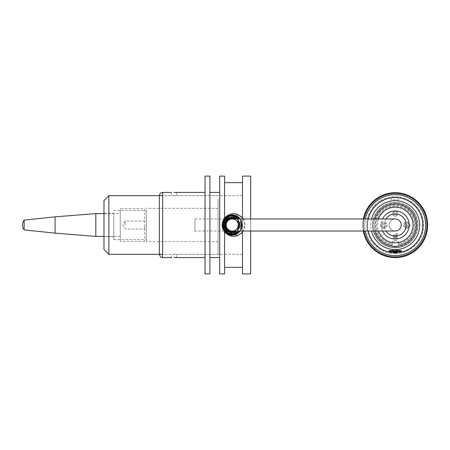 <?xml version="1.0" encoding="UTF-8"?>
<svg xmlns="http://www.w3.org/2000/svg" width="450" height="450" viewBox="0 0 450 450"><rect width="100%" height="100%" fill="white"/><g stroke="black" fill="none" stroke-linecap="round" stroke-linejoin="round"><path stroke-width="0.34" stroke-dasharray="2.25 1.69" d="M395.196 231.03A6.03 6.03 0 0 1 389.976 221.985A6.03 6.03 0 0 1 400.421 221.985A6.03 6.03 0 0 1 395.196 231.03A6.03 6.03 0 0 1 389.171 225A6.03 6.03 0 0 1 395.196 218.97A6.03 6.03 0 0 0 389.171 225A6.03 6.03 0 0 0 395.196 231.03M232.234 231.03A6.03 6.03 0 0 0 238.264 225A6.03 6.03 0 0 0 232.234 218.97M194.917 231.03L194.917 218.97L194.917 231.03L223.858 231.03M395.1 202.5A22.652 22.652 0 0 0 375.632 236.559A22.652 22.652 0 0 0 414.866 236.391A22.652 22.652 0 0 0 395.1 202.5A22.652 22.652 0 0 1 414.866 236.391A22.652 22.652 0 0 1 375.632 236.559A22.652 22.652 0 0 1 395.1 202.5M398.987 243.506A3.746 3.746 0 0 0 391.567 243.534A18.742 18.742 0 0 1 379.581 214.791A18.742 18.742 0 0 1 410.726 214.656A18.742 18.742 0 0 1 398.987 243.506A7.402 5.237 -11.4 0 1 399.026 244.035A3.746 3.746 0 0 0 395.263 240.306A3.746 3.746 0 0 0 391.534 244.069A7.402 5.237 10.9 0 1 391.567 243.534M395.139 211.314A2.43 2.43 0 0 0 393.053 214.965A2.43 2.43 0 0 0 397.26 214.948A2.43 2.43 0 0 0 395.139 211.314A2.43 2.43 0 0 0 392.721 213.75A2.43 2.43 0 0 0 395.162 216.169A2.43 2.43 0 0 0 397.581 213.733A2.43 2.43 0 0 0 395.139 211.314M394.256 237.212L394.251 235.778L396.045 235.772L396.039 234.793L393.266 234.804L393.283 238.196L397.294 238.179L397.288 237.201L394.256 237.212L394.251 235.778L396.045 235.772L396.039 234.793L393.266 234.804L393.283 238.196L397.294 238.179L397.288 237.201L394.256 237.212M383.805 228.606A3.409 3.409 0 0 1 380.385 225.214A3.409 3.409 0 0 1 383.777 221.794A3.409 3.409 0 0 1 387.197 225.186A3.409 3.409 0 0 1 383.805 228.606M406.62 228.504A3.409 3.409 0 0 0 410.012 225.084A3.409 3.409 0 0 0 406.592 221.692A3.409 3.409 0 0 0 403.2 225.118A3.409 3.409 0 0 0 406.62 228.504M396.27 235.997L396.259 233.325L397.238 233.319L397.254 236.97L394.481 236.981L394.481 236.008L396.27 235.997L396.259 233.325L397.238 233.319L397.254 236.97L394.481 236.981L394.481 236.008L396.27 235.997M395.291 247.314L396.27 247.286L395.291 247.314A22.162 22.162 0 0 0 417.364 225.056A22.162 22.162 0 0 0 395.106 202.989A22.162 22.162 0 0 0 373.039 225.242A22.162 22.162 0 0 0 395.291 247.314L395.291 246.336A0.979 0.979 0 0 0 394.318 247.297A0.979 0.979 0 0 1 395.291 246.336A0.979 0.979 0 0 1 396.27 247.286A0.979 0.979 0 0 0 395.291 246.336L395.291 247.314M395.106 202.989A22.162 22.162 0 0 0 376.054 236.312A22.162 22.162 0 0 0 414.439 236.149A22.162 22.162 0 0 0 395.106 202.989M399.032 244.491L399.026 244.035L398.379 245.273A20.368 20.368 0 0 0 412.251 214.009A20.368 20.368 0 0 0 378.051 214.155A20.368 20.368 0 0 0 392.186 245.295L391.534 244.524A19.721 19.721 0 0 1 378.737 214.29A19.721 19.721 0 0 1 411.564 214.155A19.721 19.721 0 0 1 399.032 244.491A19.721 19.721 0 0 0 411.564 214.155A19.721 19.721 0 0 0 378.737 214.29A19.721 19.721 0 0 0 391.534 244.524L391.534 244.069L391.534 244.524M383.782 222.773A2.43 2.43 0 0 1 385.897 226.401A2.43 2.43 0 0 1 381.696 226.423A2.43 2.43 0 0 1 383.782 222.773A2.43 2.43 0 0 0 381.364 225.208A2.43 2.43 0 0 0 383.799 227.627A2.43 2.43 0 0 0 386.218 225.186A2.43 2.43 0 0 0 383.782 222.773M406.598 222.671A2.43 2.43 0 0 1 408.713 226.305A2.43 2.43 0 0 1 404.511 226.322A2.43 2.43 0 0 1 406.598 222.671A2.43 2.43 0 0 0 404.179 225.112A2.43 2.43 0 0 0 406.614 227.531A2.43 2.43 0 0 0 409.033 225.09A2.43 2.43 0 0 0 406.598 222.671M395.083 197.286A27.866 27.866 0 0 1 423.067 225.028A27.866 27.866 0 0 1 395.319 253.018A27.866 27.866 0 0 1 367.335 225.27A27.866 27.866 0 0 1 398.829 197.522L398.841 199.991A25.425 25.425 0 0 0 391.343 200.019L391.331 197.55A27.866 27.866 0 0 1 398.829 197.522L398.841 199.991A25.425 25.425 0 0 0 391.343 200.019L391.331 197.55A27.866 27.866 0 0 1 395.083 197.286A27.866 27.866 0 0 0 371.126 239.186A27.866 27.866 0 0 0 419.389 238.978A27.866 27.866 0 0 0 395.083 197.286M391.567 252.776A27.866 27.866 0 0 0 399.066 252.748L399.054 250.279A25.425 25.425 0 0 1 391.556 250.312L391.567 252.776A27.866 27.866 0 0 0 399.066 252.748L399.054 250.279A25.425 25.425 0 0 1 391.556 250.312L391.567 252.776M395.336 257.58A32.428 32.428 0 0 0 423.214 208.817A32.428 32.428 0 0 0 367.043 209.053A32.428 32.428 0 0 0 395.336 257.58M363.308 231.03A32.428 32.428 0 0 1 363.364 218.97M365.355 218.97A30.476 30.476 0 0 0 365.299 231.03M364.056 218.97L363.409 219.398L364.112 220.359L363.15 221.068L363.904 221.996L362.981 222.75L363.786 223.639L362.897 224.443L363.746 225.281L362.902 226.131L363.797 226.929L362.998 227.824L363.932 228.572L363.184 229.506L364.157 230.203L363.454 231.171L364.461 231.817L363.814 232.824L364.854 233.421L364.258 234.456L365.327 234.996L364.787 236.064L365.884 236.548L365.4 237.639L366.519 238.067L366.098 239.181L367.234 239.546L366.874 240.688L368.027 240.992L367.723 242.145L368.893 242.393L368.651 243.562L369.832 243.743L369.652 244.929L370.839 245.047L370.721 246.234L371.914 246.296L371.858 247.489L373.056 247.483L373.061 248.681L374.254 248.614L374.321 249.806L375.508 249.677L375.637 250.864L376.819 250.672L377.01 251.854L378.18 251.601L378.433 252.771L379.586 252.456L379.901 253.609L381.037 253.232L381.414 254.368L382.528 253.935L382.961 255.049L384.053 254.559L384.542 255.651L385.605 255.105L386.156 256.168L387.186 255.566L387.787 256.596L388.789 255.943L389.447 256.944L390.409 256.236L391.118 257.197L392.046 256.444L392.906 257.496M397.766 257.479L398.621 256.416L399.555 257.164L400.252 256.191L401.22 256.894L401.867 255.887L402.874 256.534L403.47 255.493L404.505 256.089L405.045 255.021L406.114 255.561L406.598 254.464L407.689 254.947L408.116 253.828L409.23 254.25L409.596 253.114L410.738 253.479L411.041 252.321L412.2 252.624L412.442 251.454L413.612 251.696L413.792 250.515L414.979 250.701L415.097 249.508L416.284 249.626L416.346 248.434L417.538 248.49L417.532 247.292L418.731 247.292L418.663 246.094L419.856 246.026L419.726 244.839L420.913 244.71L420.722 243.529L421.903 243.338L421.65 242.167L422.82 241.914L422.505 240.761L423.658 240.446L423.281 239.31L424.418 238.933L423.984 237.819L425.098 237.386L424.609 236.295L425.7 235.806L425.154 234.743L426.218 234.191L425.616 233.162L426.645 232.56L425.993 231.559L426.994 230.901L426.285 229.939L427.247 229.23L426.493 228.302L427.421 227.548L426.617 226.659L427.5 225.861L426.651 225.017L427.494 224.167L426.6 223.369L427.399 222.48L426.465 221.726L427.213 220.798L426.24 220.095L426.943 219.127L425.936 218.481L426.583 217.474L425.543 216.877L426.139 215.843L425.07 215.303L425.61 214.234L424.513 213.756L424.997 212.659L423.877 212.237L424.299 211.118L423.163 210.752L423.529 209.61L422.37 209.306L422.674 208.153L421.504 207.906L421.746 206.736L420.564 206.556L420.75 205.374L419.558 205.251L419.676 204.064L418.483 204.007L418.539 202.809L417.341 202.815L417.341 201.617L416.143 201.684L416.076 200.492L414.889 200.621L414.759 199.434L413.578 199.626L413.387 198.444L412.217 198.697L411.964 197.528L410.811 197.843L410.496 196.689L409.359 197.066L408.983 195.93L407.869 196.363L407.436 195.249L406.344 195.739L405.855 194.648L404.792 195.193L404.241 194.13L403.211 194.737L402.609 193.703L401.608 194.355L400.95 193.359L399.988 194.062L399.279 193.101L398.351 193.854L397.598 192.932L396.709 193.736L395.91 192.847L395.066 193.697L394.217 192.853L393.418 193.748L392.529 192.949L391.776 193.882L390.848 193.134L390.144 194.107L389.177 193.404L388.53 194.411L387.523 193.764L386.927 194.805L385.892 194.209L385.352 195.278L384.283 194.737L383.805 195.834L382.708 195.351L382.286 196.47L381.167 196.048L380.801 197.184L379.659 196.824L379.356 197.977L378.202 197.674L377.955 198.844L376.785 198.602L376.605 199.783L375.424 199.603L375.3 200.79L374.113 200.672L374.057 201.864L372.859 201.808L372.864 203.006L371.666 203.012L371.734 204.204L370.541 204.272L370.671 205.459L369.484 205.588L369.675 206.769L368.494 206.961L368.747 208.131L367.577 208.384L367.892 209.537L366.739 209.852L367.116 210.988L365.979 211.365L366.412 212.479L365.299 212.912L365.788 214.003L364.697 214.493L365.243 215.556L364.179 216.107L364.787 217.136L363.752 217.738L364.404 218.739L363.409 219.398L364.112 220.359L363.15 221.068L363.904 221.996L362.981 222.75L363.786 223.639L362.897 224.443L363.746 225.281L362.902 226.131L363.797 226.929L362.998 227.824L363.932 228.572L363.184 229.506L364.157 230.203L363.454 231.171M395.331 255.623A30.476 30.476 0 0 1 368.741 210.026A30.476 30.476 0 0 1 421.526 209.801A30.476 30.476 0 0 1 395.331 255.623M395.319 253.671A28.519 28.519 0 0 0 419.839 210.786A28.519 28.519 0 0 0 370.44 210.994A28.519 28.519 0 0 0 395.319 253.671M393.609 252.72A0.652 0.652 0 0 0 394.014 252.861L396.619 252.849A0.652 0.652 0 0 0 397.024 252.703M368.286 218.97A27.613 27.613 0 0 0 368.218 231.03M397.794 257.445L396.816 256.562L396.096 257.355L395.331 256.601L394.577 257.366L393.851 256.573L392.878 257.462M371.548 218.97A24.446 24.446 0 0 0 371.469 231.03M374.934 218.97A21.184 21.184 0 0 0 374.844 231.03M378.456 218.97A17.792 17.792 0 0 0 378.456 231.03M389.115 250.639L392.901 251.561M397.721 251.539L401.496 250.588M401.501 251.196L389.115 251.252M389.447 251.572L401.181 251.522M396.804 251.544L400.528 251.528L400.522 250.639L397.749 249.907L400.522 250.639L400.528 251.528L396.804 251.544L396.799 249.913L396.804 251.544L395.961 251.544L395.955 249.919L394.65 249.924L394.656 250.667L395.961 250.661L394.656 250.667L394.65 249.924L395.955 249.919L395.961 251.544L395.955 249.919L395.961 251.544L393.817 251.556L393.677 249.924L393.817 251.556L394.661 251.55L394.65 249.924L394.661 251.55M392.861 249.93L390.094 250.684L392.861 249.93M395.303 249.593L393.671 249.598L395.303 249.593M395.303 249.919L394.65 249.924L395.303 249.919M396.799 249.913L397.749 249.907L396.799 249.913M390.094 251.572L390.094 250.684L390.094 251.572L393.817 251.556L390.094 251.572M174.054 195.767L176.501 195.666L174.054 195.767M174.054 254.233L176.501 254.334L174.054 254.233M241.65 233.021L242.499 232.054L242.499 254.334L242.477 217.912M242.499 218.97L242.499 231.03M243.219 218.97A11.408 11.408 0 0 1 243.219 231.03L244.946 225L243.219 218.97M171.613 257.591L171.613 254.334L159.39 254.334L159.39 195.666L171.613 195.666L171.613 192.409M205.02 257.591L205.02 192.409L205.02 257.591M205.02 176.113L205.02 273.887M209.908 273.887L209.908 176.113M209.908 257.591L209.908 192.409L209.908 257.591M241.178 233.471L233.561 236.407M233.201 236.402L225.439 233.032M222.148 225.641L222.131 225.039M225.343 217.063L233.949 213.598L242.28 217.671M250.65 273.887L250.65 176.113M242.499 176.113L242.499 273.887M250.65 218.97L250.65 231.03M242.499 232.054L242.499 217.946M224.572 217.946L224.572 232.054M219.684 192.409L219.684 257.591L219.684 192.409M219.684 273.887L219.684 176.113M224.572 273.887L224.572 176.113M125.168 225L125.168 220.995L125.168 225M144.726 225L144.726 229.005L144.726 225M144.726 208.704L144.726 241.296L144.726 208.704L120.279 208.704L120.279 241.296L120.279 208.704M120.279 213.593L120.279 236.407L120.279 213.593L103.984 213.593M95.833 213.593L95.833 236.407M55.091 216.849L55.091 233.151M24.131 220.112L24.131 229.888M223.273 225L222.131 225L223.273 225M222.137 225.428L222.137 224.674L222.137 225.36L222.131 225L224.409 225M113.76 230.535L113.76 213.266L113.76 230.535M103.984 230.535L103.984 213.266L103.984 230.535M146.351 218.143L146.351 239.529L146.351 218.143M113.76 218.143L113.76 239.529L113.76 218.143M218.059 199.136L218.059 254.334L218.059 199.136M108.872 195.666L108.872 254.334M103.984 200.554L103.984 249.446M146.351 210.347L146.351 241.622L146.351 210.347M218.059 210.347L218.059 241.622L218.059 210.347M222.458 227.694L222.458 222.306M392.186 245.295L392.181 244.069A3.094 3.094 0 0 1 395.269 240.958A3.094 3.094 0 0 1 398.374 244.041L398.379 245.273M392.181 244.069L391.534 244.069M398.374 244.041L399.026 244.035M395.162 216.034A2.289 2.289 0 0 1 393.159 212.602A2.289 2.289 0 0 1 397.131 212.586A2.289 2.289 0 0 1 395.162 216.034M395.156 214.881A1.142 1.142 0 0 0 396.135 213.171A1.142 1.142 0 0 0 394.161 213.176A1.142 1.142 0 0 0 395.156 214.881M406.609 226.237A1.142 1.142 0 0 0 407.593 224.528A1.142 1.142 0 0 0 405.619 224.533A1.142 1.142 0 0 0 406.609 226.237M406.614 227.391A2.289 2.289 0 0 1 404.618 223.965A2.289 2.289 0 0 1 408.583 223.948A2.289 2.289 0 0 1 406.614 227.391M383.794 226.339A1.142 1.142 0 0 0 384.778 224.623A1.142 1.142 0 0 0 382.804 224.634A1.142 1.142 0 0 0 383.794 226.339M383.799 227.486A2.289 2.289 0 0 1 381.803 224.061A2.289 2.289 0 0 1 385.768 224.044A2.289 2.289 0 0 1 383.799 227.486M385.931 218.97A11.053 11.053 0 0 0 385.931 231.03M382.579 231.03A13.984 13.984 0 0 1 382.579 218.97M162.647 192.409L162.647 257.591M194.917 218.97L223.858 218.97M393.671 249.598L393.677 249.924M396.934 249.587L396.934 249.913M176.501 192.409L176.501 195.666L242.499 195.666M242.499 254.334L176.501 254.334L176.501 257.591M144.726 220.995L125.168 220.995L122.76 225L125.168 229.005L144.726 229.005M144.726 241.296L120.279 241.296M120.279 236.407L103.984 236.407M237.218 218.97L239.558 222.261L237.218 231.03L239.957 226.254L238.854 220.838L237.218 218.97L240.002 225.945L237.218 231.03L239.878 226.654L237.218 218.97L240.041 224.505L237.938 230.349L237.218 231.03L239.917 226.457L239.074 221.209L237.218 218.97L239.462 222.002L237.218 231.03L239.591 222.345L237.218 218.97L238.562 220.399L239.996 225.99L237.218 231.03L240.058 225.006L237.218 218.97L240.053 224.758L237.218 231.03L239.839 223.178L237.218 218.97L240.058 224.989L237.218 231.03L239.327 228.296L237.218 218.97L240.024 224.286L238.23 230.023L237.218 231.03L240.058 225.017L237.218 218.97L240.002 225.906L237.218 231.03L240.058 224.966L237.218 218.97L239.957 226.226L237.218 231.03L238.792 229.264L239.968 223.813L237.218 218.97L239.513 227.863L237.218 231.03L240.024 225.714L238.213 219.954L237.218 218.97L239.996 225.979L237.218 231.03L239.563 222.266L237.218 218.97L239.985 223.948L237.218 231.03L240.047 225.354L237.218 218.97L240.058 224.994L237.218 231.03L240.058 225L237.218 218.97L240.053 224.696L237.218 231.03L239.873 226.693L237.218 218.97M240.345 231.03L241.549 221.085L240.339 218.97L242.336 225.006L240.345 231.03L242.336 224.989L240.345 218.97L241.684 228.589L240.339 231.03L242.049 227.396L240.345 218.97L242.297 225.945L240.345 231.03L241.183 220.303L240.345 218.97L242.336 224.938L240.339 231.03L242.128 227.059L240.339 218.97L241.341 229.382L240.345 231.03L242.336 225.248L240.345 218.97L242.117 227.104L240.339 231.03L242.336 224.983L240.339 218.97L242.336 224.977L240.345 231.03L242.336 224.961L240.345 218.97L241.982 227.655L240.339 231.03L241.869 228.043L240.339 218.97L241.262 229.539L240.345 231.03L242.336 224.994L240.339 218.97L242.336 224.989L240.345 231.03L242.336 225.023L240.345 218.97L242.336 225.017L240.345 231.03L241.369 220.68L240.339 218.97L242.336 224.955L240.339 231.03L241.808 221.766L240.339 218.97L242.336 225.051L240.339 231.03L242.336 224.938L240.345 218.97L242.331 224.634L240.345 231.03L242.336 225.023L240.345 218.97L242.336 225.034L240.339 231.03M222.131 225.214L222.131 224.758M103.984 236.734L113.76 236.734M103.984 213.266L113.76 213.266M113.76 239.529L146.351 239.529M113.76 210.471L146.351 210.471M218.059 195.666L162.647 195.666M218.059 254.334L162.647 254.334M218.059 208.378L146.351 208.378M218.059 241.622L146.351 241.622"/><path stroke-width="0.67" d="M395.196 231.03A6.03 6.03 0 0 0 401.226 225A6.03 6.03 0 0 0 395.196 218.97L395.196 218.97A6.03 6.03 0 0 1 401.226 225A6.03 6.03 0 0 1 395.196 231.03L232.234 231.03A6.03 6.03 0 0 0 238.264 225A6.03 6.03 0 0 0 232.234 218.97A6.03 6.03 0 0 0 226.204 225A6.03 6.03 0 0 0 232.234 231.03A6.03 6.03 0 0 0 238.264 225A6.03 6.03 0 0 0 232.234 218.97A6.03 6.03 0 0 0 226.204 225A6.03 6.03 0 0 0 232.234 231.03L223.858 231.03M363.308 231.03A32.428 32.428 0 0 0 427.629 225.506A32.428 32.428 0 0 0 363.364 218.97M364.056 218.97L364.404 218.739L363.752 217.738L364.787 217.136L364.179 216.107L365.243 215.556L364.697 214.493L365.788 214.003L365.299 212.912L366.412 212.479L365.979 211.365L367.116 210.988L366.739 209.852L367.892 209.537L367.577 208.384L368.747 208.131L368.494 206.961L369.675 206.769L369.484 205.588L370.671 205.459L370.541 204.272L371.734 204.204L371.666 203.012L372.864 203.006L372.859 201.808L374.057 201.864L374.113 200.672L375.3 200.79L375.424 199.603L376.605 199.783L376.785 198.602L377.955 198.844L378.202 197.674L379.356 197.977L379.659 196.824L380.801 197.184L381.167 196.048L382.286 196.47L382.708 195.351L383.805 195.834L384.283 194.737L385.352 195.278L385.892 194.209L386.927 194.805L387.523 193.764L388.53 194.411L389.177 193.404L390.144 194.107L390.848 193.134L391.776 193.882L392.529 192.949L393.418 193.748L394.217 192.853L395.066 193.697L395.91 192.847L396.709 193.736L397.598 192.932L398.351 193.854L399.279 193.101L399.988 194.062L400.95 193.359L401.608 194.355L402.609 193.703L403.211 194.737L404.241 194.13L404.792 195.193L405.855 194.648L406.344 195.739L407.436 195.249L407.869 196.363L408.983 195.93L409.359 197.066L410.496 196.689L410.811 197.843L411.964 197.528L412.217 198.697L413.387 198.444L413.578 199.626L414.759 199.434L414.889 200.621L416.076 200.492L416.143 201.684L417.341 201.617L417.341 202.815L418.539 202.809L418.483 204.007L419.676 204.064L419.558 205.251L420.75 205.374L420.564 206.556L421.746 206.736L421.504 207.906L422.674 208.153L422.37 209.306L423.529 209.61L423.163 210.752L424.299 211.118L423.877 212.237L424.997 212.659L424.513 213.756L425.61 214.234L425.07 215.303L426.139 215.843L425.543 216.877L426.583 217.474L425.936 218.481L426.943 219.127L426.24 220.095L427.213 220.798L426.465 221.726L427.399 222.48L426.6 223.369L427.494 224.167L426.651 225.017L427.5 225.861L426.617 226.659L427.421 227.548L426.493 228.302L427.247 229.23L426.285 229.939L426.994 230.901L425.993 231.559L426.645 232.56L425.616 233.162L426.218 234.191L425.154 234.743L425.7 235.806L424.609 236.295L425.098 237.386L423.984 237.819L424.418 238.933L423.281 239.31L423.658 240.446L422.505 240.761L422.82 241.914L421.65 242.167L421.903 243.338L420.722 243.529L420.913 244.71L419.726 244.839L419.856 246.026L418.663 246.094L418.731 247.292L417.532 247.292L417.538 248.49L416.346 248.434L416.284 249.626L415.097 249.508L414.979 250.701L413.792 250.515L413.612 251.696L412.442 251.454L412.2 252.624L411.041 252.321L410.738 253.479L409.596 253.114L409.23 254.25L408.116 253.828L407.689 254.947L406.598 254.464L406.114 255.561L405.045 255.021L404.505 256.089L403.47 255.493L402.874 256.534L401.867 255.887L401.22 256.894L400.252 256.191L399.555 257.164L398.621 256.416L397.794 257.445L396.816 256.562L396.096 257.355L395.331 256.601L394.577 257.366L393.851 256.573L392.878 257.462L392.046 256.444L391.118 257.197L390.409 256.236L389.447 256.944L388.789 255.943L387.787 256.596L387.186 255.566L386.156 256.168L385.605 255.105L384.542 255.651L384.053 254.559L382.961 255.049L382.528 253.935L381.414 254.368L381.037 253.232L379.901 253.609L379.586 252.456L378.433 252.771L378.18 251.601L377.01 251.854L376.819 250.672L375.637 250.864L375.508 249.677L374.321 249.806L374.254 248.614L373.061 248.681L373.056 247.483L371.858 247.489L371.914 246.296L370.721 246.234L370.839 245.047L369.652 244.929L369.832 243.743L368.651 243.562L368.893 242.393L367.723 242.145L368.027 240.992L366.874 240.688L367.234 239.546L366.098 239.181L366.519 238.067L365.4 237.639L365.884 236.548L364.787 236.064L365.327 234.996L364.258 234.456L364.854 233.421L363.814 232.824L364.461 231.817L363.454 231.171M365.299 231.03A30.476 30.476 0 0 0 399.178 255.364A30.476 30.476 0 0 0 425.604 223.093A30.476 30.476 0 0 0 365.355 218.97M393.649 251.977L397.271 252L397.024 252.703A27.613 27.613 0 0 0 398.734 197.764A27.613 27.613 0 0 0 368.286 218.97M368.218 231.03A27.613 27.613 0 0 0 393.609 252.72L393.356 252.208L397.271 252.191A0.652 0.652 0 0 1 396.619 252.849L394.014 252.861A0.652 0.652 0 0 1 393.356 252.208M371.469 231.03A24.446 24.446 0 0 0 419.636 225.804A24.446 24.446 0 0 0 371.548 218.97M374.844 231.03A21.184 21.184 0 0 0 416.284 223.104A21.184 21.184 0 0 0 374.934 218.97M378.456 231.03A17.792 17.792 0 0 0 412.869 222.902A17.792 17.792 0 0 0 378.456 218.97M392.901 251.561L397.721 251.539M401.496 250.588L393.705 250.982L389.115 250.639L389.115 251.252L401.501 251.196L401.181 251.522L389.447 251.572L389.115 251.252M394.661 251.55L396.804 251.544M174.054 192.499L176.501 192.409L174.054 192.499M174.054 257.501L176.501 257.591L174.054 257.501M225.439 233.032L224.578 232.054L222.131 225L224.572 217.946C230.552 212.22 236.526 212.22 242.499 217.946L242.499 218.97M242.499 231.03L242.499 232.054C236.526 237.78 230.552 237.78 224.572 232.054L222.148 225.641M242.499 217.946A11.408 11.408 0 0 1 243.219 218.97L242.499 217.946L242.499 176.113L250.65 176.113L250.65 218.97M243.219 231.03A11.408 11.408 0 0 1 242.499 232.054L243.219 231.03M162.647 192.409C160.667 192.6 159.581 193.686 159.39 195.666L159.39 254.334C161.162 259.099 161.522 256.759 162.647 257.591L162.647 192.409L171.613 192.409M205.02 257.591L176.501 257.591M171.613 257.591L162.647 257.591M205.02 273.887L205.02 176.113L209.908 176.113L209.908 273.887L205.02 273.887M241.65 233.021L241.178 233.471M233.561 236.407L233.201 236.402M222.131 225.039L225.343 217.063M250.65 231.03L250.65 273.887L242.499 273.887L242.499 232.054M219.684 257.591L209.908 257.591M224.572 217.946L224.572 176.113L219.684 176.113L219.684 273.887L224.572 273.887L224.572 232.054M103.984 213.593L95.833 213.593L95.833 236.407L103.984 236.407M24.131 229.888L24.131 220.112A8.151 8.151 0 0 0 24.131 229.888L55.091 233.151L55.091 216.849L95.833 213.593M24.131 220.112L55.091 216.849M224.409 225L228.909 217.918L237.218 218.97L229.472 217.682L224.511 223.768L228.398 231.817L237.218 231.03L228.921 232.088L224.409 225L222.131 225L227.711 215.966L234.585 215.173L240.345 218.97L234.799 215.224L228.116 215.775L223.577 219.791L222.154 225.675L224.347 231.311L229.376 234.692L235.434 234.585L240.339 231.03L234.962 234.731L228.442 234.366L222.154 225.675L227.216 216.231L234.309 215.111L240.339 218.97L229.894 215.167L222.981 220.944L223.419 229.939L231.587 235.086L240.339 231.03L233.668 235.001L226.153 233.066L222.154 225.669L225.112 217.834L232.926 214.92L240.345 218.97L231.266 214.942L222.581 222.013L225.754 232.751L233.426 235.035L240.345 231.03L234.011 234.945L224.752 231.789L222.502 222.278L230.484 215.049L240.345 218.97L234.743 215.213L228.009 215.82L222.823 221.327L222.896 228.864L228.156 234.242L235.732 234.478L240.339 231.03L235.963 234.394L225.433 232.476L222.531 222.182L226.035 217.024L231.891 214.903L240.339 218.97L234.529 215.162L227.61 216.017L222.986 220.928L222.48 227.644L226.294 233.173L232.763 235.091L240.345 231.03L233.989 234.951L226.749 233.482L222.435 227.464L223.403 220.095L231.593 214.914L240.345 218.97L234.917 215.257L228.319 215.685L223.487 219.943L222.204 226.237L224.977 232.031L230.698 234.984L240.345 231.03L231.862 235.097L226.041 232.982L222.553 227.886L222.683 221.709L226.395 216.754L233.837 215.021L240.339 218.97L232.931 214.92L224.977 217.969L222.143 225.506L225.692 232.701L233.325 235.046L240.345 231.03L233.859 234.973L226.451 233.286L222.3 223.172L229.787 215.196L240.339 218.97L232.071 214.898L226.215 216.883L222.621 221.901L222.609 228.071L226.204 233.106L233.584 235.013L240.193 231.227L229.843 234.816L222.418 227.402L225.585 217.395L233.078 214.931L240.345 218.97L235.114 215.314L228.774 215.505L223.751 219.51L222.159 225.72L224.376 231.351L229.404 234.697L235.423 234.591L240.339 231.03L234.54 234.838L227.722 234.039L222.969 229.028L222.547 222.12L227.942 215.854L236.211 215.708L240.345 218.97L230.985 214.971L222.846 221.271L222.739 228.454L227.424 233.888L234.399 234.872L240.345 231.03L230.349 234.928L222.401 227.329L226.091 216.979L233.634 214.993L240.339 218.97L233.657 214.999L226.097 216.973L222.148 224.398L225.146 232.2L232.954 235.08L240.345 231.03L231.143 235.046L222.806 228.639L224.679 218.289L232.672 214.903L240.339 218.97L237.808 216.568L227.565 216.039L222.137 224.651L225.653 217.333L233.443 214.971L240.345 218.97L236.357 215.775L229.899 215.167L224.415 218.604L222.137 224.668L224.016 230.878L229.866 234.821L236.88 233.972L240.339 231.03L230.619 234.973L224.955 232.009L222.21 226.254L223.453 219.999L228.206 215.736L234.844 215.241L240.345 218.97L233.882 215.032L226.952 216.388L222.609 221.929L222.936 228.96L227.812 234.084L234.63 234.816L240.339 231.03L234.371 234.877L227.306 233.82L222.137 225.36L225.894 232.869L234.039 234.939L240.345 231.03L236.064 234.349L227.773 234.067L222.491 227.672L222.677 221.715L226.187 216.906L231.801 214.903L237.572 216.422L240.339 218.97L231.84 214.903L223.672 219.634L222.131 224.758M162.647 254.334L108.872 254.334L108.872 195.666L162.647 195.666M108.872 254.334L103.984 249.446L103.984 200.554L108.872 195.666M395.196 218.97L232.234 218.97A6.03 6.03 0 0 0 226.204 225A6.03 6.03 0 0 0 232.234 231.03M222.458 222.306L222.458 227.694M385.931 231.03A11.053 11.053 0 0 0 404.927 230.248A11.053 11.053 0 0 0 395.151 213.947A11.053 11.053 0 0 0 385.931 218.97M382.579 218.97A13.984 13.984 0 0 1 409.022 222.891A13.984 13.984 0 0 1 382.579 231.03M223.858 218.97L232.234 218.97M401.501 251.196L401.501 250.588M205.02 192.409L176.501 192.409M224.572 267.373L242.499 267.373M224.572 182.627L242.499 182.627M219.684 192.409L209.908 192.409M55.091 233.151L95.833 236.407M237.218 231.03L228.403 231.823L224.415 224.803L228.746 217.997L237.218 218.97L230.237 217.44L224.415 224.73L229.719 232.408L237.218 231.03L228.161 231.677L224.668 226.997L225.388 221.22L229.882 217.541L235.716 217.997L237.218 218.97L229.719 217.592L224.606 223.262L228.133 231.66L237.218 231.03L234.467 232.498L226.344 230.147L225.101 221.788L230.468 217.378L237.218 218.97L230.524 217.367L224.482 223.942L228.538 231.896L237.218 231.03L230.096 232.526L224.803 227.441L227.824 218.542L237.218 218.97L235.676 217.974L227.233 218.987L224.933 227.812L232.549 232.819L237.218 231.03L234.883 232.363L228.263 231.739L224.522 226.311L226.271 219.938L232.301 217.176L237.218 218.97L229.849 217.553L224.64 223.121L226.659 230.484L231.84 232.813L237.218 231.03L230.456 232.616L224.466 225.922L228.718 218.014L237.218 218.97L231.683 217.198L226.434 219.752L224.921 227.779L231.379 232.774L237.218 231.03L229.297 232.251L224.46 225.844L227.756 218.588L235.716 217.997L237.218 218.97L236.34 218.34L228.673 218.036L224.443 224.432L228.645 231.947L237.218 231.03L231.75 232.808L224.944 227.841L226.597 219.578L231.795 217.192L237.218 218.97L229.106 217.828L224.409 224.972L229.056 232.149L237.218 231.03L235.496 232.11L226.029 229.759L224.438 224.387L226.845 219.33L231.941 217.181L237.218 218.97L230.951 217.282L224.539 223.605L228.324 231.773L237.218 231.03L231.638 232.802L226.395 230.203L225.405 221.186L233.606 217.299L237.218 218.97L227.706 218.627L224.893 227.706L230.209 232.554L237.218 231.03L229.382 232.284L224.809 227.464L225.596 220.86L230.996 217.277L237.218 218.97L231.435 217.221L226.125 220.118L225.472 228.938L230.873 232.701L237.218 231.03L228.167 231.683L224.634 226.851L225.551 220.933L230.946 217.282L237.218 218.97L228.431 218.166L224.415 225.248L228.87 232.065L237.218 231.03L231.154 232.746L226.041 229.781L224.46 224.117L227.284 218.947L232.931 217.209L237.218 218.97L236.413 218.385L229.596 217.637L224.809 222.542L227.689 231.368L237.218 231.03L236.458 231.587L229.264 232.239L224.618 226.789L226.35 219.847L233.078 217.221L237.218 218.97L227.295 218.931L224.55 223.526L225.394 228.797L230.782 232.684L237.218 231.03M240.339 231.03L230.709 234.99L222.638 228.167L222.137 225.428M240.345 231.03L236.059 234.354L226.682 233.438L222.131 225.214"/></g></svg>
